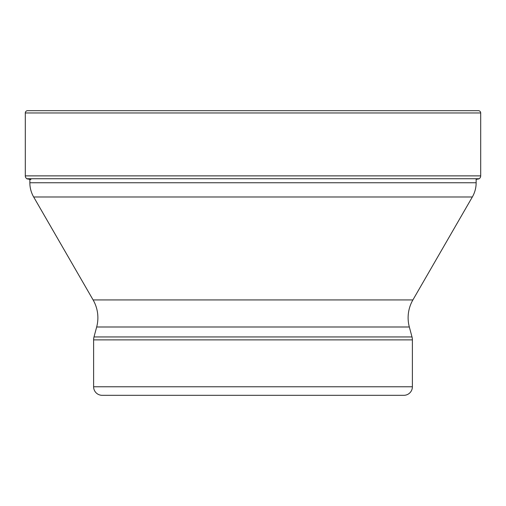 <?xml version="1.0" encoding="UTF-8"?>
<svg xmlns="http://www.w3.org/2000/svg" width="506" height="506" viewBox="0 0 506 506"><rect width="100%" height="100%" fill="white"/><g stroke="black" fill="none" stroke-linecap="round" stroke-linejoin="round"><path stroke-width="0.76" d="M480.7 112.964L25.3 112.964L25.3 175.879A3.415 3.415 0 0 0 26.843 178.732L479.157 178.732A3.415 3.415 0 0 0 480.7 175.879L480.7 112.964A2.277 2.277 0 0 0 478.423 110.687L27.577 110.687A2.277 2.277 0 0 0 25.3 112.964A2.277 2.277 0 0 1 27.577 110.687L478.423 110.687M479.157 178.732L26.843 178.732A3.415 3.415 0 0 1 25.3 175.879L480.7 175.879M476.146 179.371A273.132 273.132 0 0 0 478.942 178.877L478.942 178.877M30.898 179.548A273.132 273.132 0 0 1 27.058 178.877L26.843 178.732M476.146 178.877L476.146 182.755A28.462 28.462 0 0 1 472.332 196.986L33.668 196.986A28.462 28.462 0 0 1 29.854 182.755L476.146 182.755M29.854 178.877L29.854 182.755M33.668 196.986L93.104 299.931L412.896 299.931L472.332 196.986M93.104 299.931A35.654 35.654 0 0 1 96.665 326.99L93.996 336.939L412.004 336.939L409.335 326.99L96.665 326.99M412.896 299.931A35.654 35.654 0 0 0 409.335 326.99M93.61 386.774L412.39 386.774A8.539 8.539 0 0 1 403.851 395.312L102.149 395.312A8.539 8.539 0 0 1 93.61 386.774L93.61 339.887A11.385 11.385 0 0 1 93.996 336.939M412.39 386.774L412.39 339.887A11.385 11.385 0 0 0 412.004 336.939M93.61 339.887L412.39 339.887M102.149 395.312L403.851 395.312M339.526 395.312L166.474 395.312M25.3 112.964L25.3 175.879"/></g></svg>
